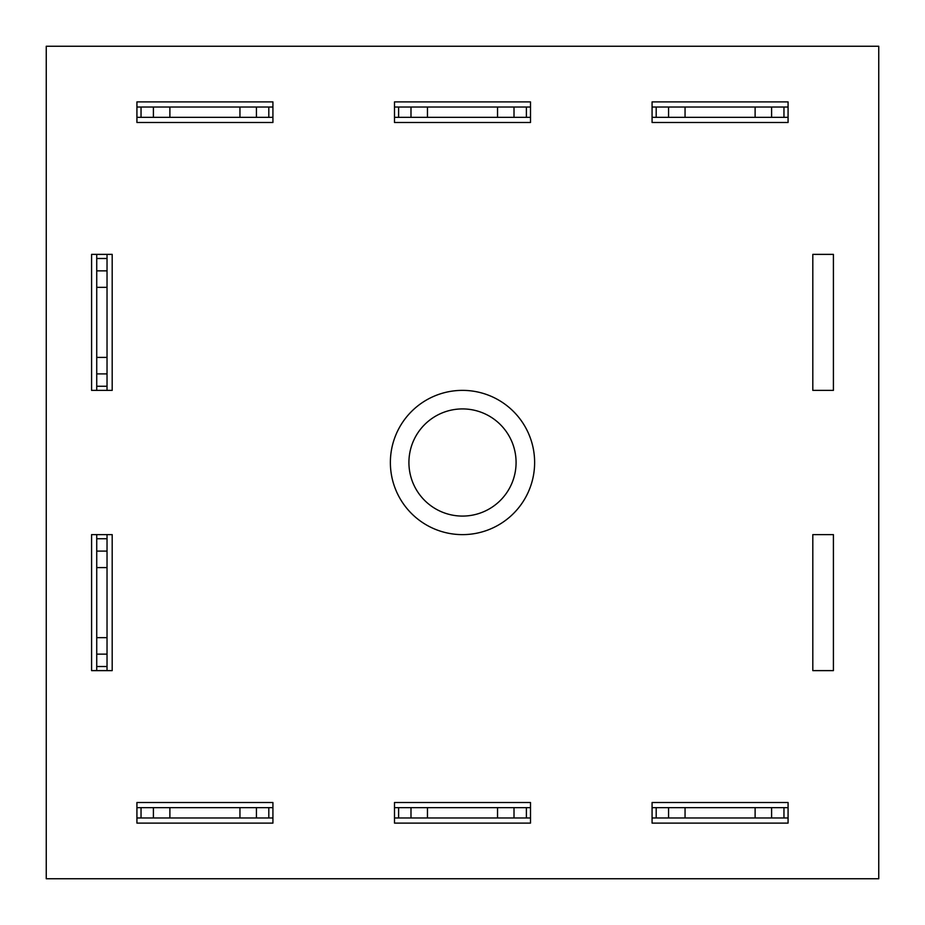 <?xml version="1.0" encoding="UTF-8"?>
<svg xmlns="http://www.w3.org/2000/svg" width="925" height="925" viewBox="0 0 925 925"><rect width="100%" height="100%" fill="white"/><g stroke="black" fill="none" stroke-linecap="round" stroke-linejoin="round"><path stroke-width="1.39" d="M516.081 462.5A53.581 53.581 0 0 0 462.5 408.919A53.581 53.581 0 0 0 408.919 462.5A53.581 53.581 0 0 0 462.5 516.081A53.581 53.581 0 0 0 516.081 462.5M534.627 462.5A72.127 72.127 0 0 0 462.5 390.373A72.127 72.127 0 0 0 390.373 462.5A72.127 72.127 0 0 0 462.5 534.627A72.127 72.127 0 0 0 534.627 462.5M833.413 390.373L833.413 254.375L812.809 254.375L812.809 390.373L833.413 390.373M91.587 670.625L112.191 670.625L112.191 534.627L91.587 534.627L91.587 670.625M652.079 823.111L788.077 823.111L788.077 802.507L652.079 802.507L652.079 823.111M136.923 823.111L272.921 823.111L272.921 802.507L136.923 802.507L136.923 823.111M788.077 122.493L788.077 101.889L652.079 101.889L652.079 122.493L788.077 122.493M46.25 46.25L46.25 878.75L878.75 878.75L878.75 46.25L46.25 46.25M530.499 122.493L530.499 101.889L394.501 101.889L394.501 122.493L530.499 122.493M394.501 823.111L530.499 823.111L530.499 802.507L394.501 802.507L394.501 823.111M812.809 670.625L833.413 670.625L833.413 534.627L812.809 534.627L812.809 670.625M272.921 122.493L272.921 101.889L136.923 101.889L136.923 122.493L272.921 122.493M112.191 390.373L112.191 254.375L91.587 254.375L91.587 390.373L112.191 390.373M272.921 117.348L136.923 117.348M272.921 107.034L136.923 107.034M268.805 117.348L268.805 107.034M256.433 117.348L256.433 107.034M239.945 117.348L239.945 107.034M169.888 117.348L169.888 107.034M153.4 117.348L153.4 107.034M141.039 117.348L141.039 107.034M530.499 117.348L394.501 117.348M530.499 107.034L394.501 107.034M526.383 117.348L526.383 107.034M514.011 117.348L514.011 107.034M497.534 117.348L497.534 107.034M427.466 117.348L427.466 107.034M410.989 117.348L410.989 107.034M398.617 117.348L398.617 107.034M788.077 817.966L652.079 817.966M788.077 807.652L652.079 807.652M783.961 817.966L783.961 807.652M771.6 817.966L771.6 807.652M755.112 817.966L755.112 807.652M685.055 817.966L685.055 807.652M668.567 817.966L668.567 807.652M656.195 817.966L656.195 807.652M530.499 817.966L394.501 817.966M530.499 807.652L394.501 807.652M526.383 817.966L526.383 807.652M514.011 817.966L514.011 807.652M497.534 817.966L497.534 807.652M427.466 817.966L427.466 807.652M410.989 817.966L410.989 807.652M398.617 817.966L398.617 807.652M272.921 817.966L136.923 817.966M272.921 807.652L136.923 807.652M268.805 817.966L268.805 807.652M256.433 817.966L256.433 807.652M239.945 817.966L239.945 807.652M169.888 817.966L169.888 807.652M153.4 817.966L153.4 807.652M141.039 817.966L141.039 807.652M107.034 534.627L107.034 670.625M96.732 534.627L96.732 670.625M107.034 538.743L96.732 538.743M107.034 551.103L96.732 551.103M107.034 567.592L96.732 567.592M107.034 637.66L96.732 637.66M107.034 654.137L96.732 654.137M107.034 666.509L96.732 666.509M788.077 117.348L652.079 117.348M788.077 107.034L652.079 107.034M783.961 117.348L783.961 107.034M771.6 117.348L771.6 107.034M755.112 117.348L755.112 107.034M685.055 117.348L685.055 107.034M668.567 117.348L668.567 107.034M656.195 117.348L656.195 107.034M96.732 390.373L96.732 254.375M107.034 390.373L107.034 254.375M96.732 386.257L107.034 386.257M96.732 373.897L107.034 373.897M96.732 357.408L107.034 357.408M96.732 287.34L107.034 287.34M96.732 270.863L107.034 270.863M96.732 258.491L107.034 258.491"/></g></svg>
